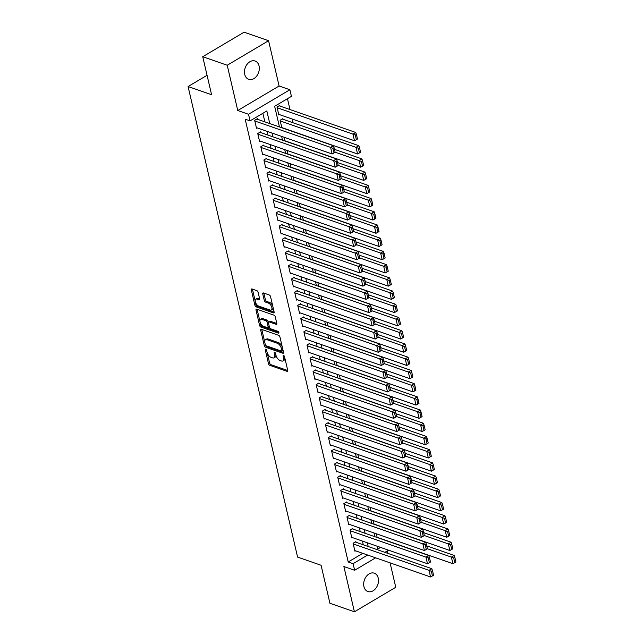 <?xml version="1.0" encoding="UTF-8"?>
<svg xmlns="http://www.w3.org/2000/svg" width="644" height="644" viewBox="0 0 644 644"><rect width="100%" height="100%" fill="white"/><g stroke="black" fill="none" stroke-linecap="round" stroke-linejoin="round"><path stroke-width="0.97" d="M265.747 349.225A1.047 0.539 -120.7 0 0 265.425 349.233A1.047 0.539 -120.7 0 0 265.28 349.893L268.492 363.683A1.489 0.773 -120.7 0 0 269.756 365.317L287.055 371.338A1.489 0.773 -120.7 0 0 287.514 371.322A1.489 0.773 -120.7 0 0 287.715 370.381L284.503 356.591A1.047 0.539 -120.7 0 0 283.618 355.448A1.047 0.539 -120.7 0 0 283.304 355.464A1.047 0.539 -120.7 0 0 283.159 356.124L283.577 357.911A4.766 2.463 -120.7 0 1 282.933 360.938A4.766 2.463 -120.7 0 1 281.468 360.986L280.027 360.487A4.766 2.463 -120.7 0 1 275.978 355.263L275.568 353.476A1.047 0.539 -120.7 0 0 274.682 352.34A1.047 0.539 -120.7 0 0 274.36 352.349A1.047 0.539 -120.7 0 0 274.223 353.009L274.634 354.796A4.766 2.463 -120.7 0 1 273.99 357.823A4.766 2.463 -120.7 0 1 272.525 357.871L271.084 357.372A4.766 2.463 -120.7 0 1 267.043 352.147L266.624 350.368A1.047 0.539 -120.7 0 0 265.747 349.225M244.744 74.414A9.708 7.092 109.2 0 0 248.705 79.341A9.708 7.092 109.2 0 0 256.658 76.105A9.708 7.092 109.2 0 0 259.049 65.93A9.708 7.092 109.2 0 0 255.088 61.003A9.708 7.092 109.2 0 0 247.135 64.239A9.708 7.092 109.2 0 0 244.744 74.414M363.932 586.595A9.708 7.092 109.2 0 0 367.893 591.53A9.708 7.092 109.2 0 0 375.846 588.294A9.708 7.092 109.2 0 0 378.237 578.119A9.708 7.092 109.2 0 0 374.277 573.184A9.708 7.092 109.2 0 0 366.323 576.428A9.708 7.092 109.2 0 0 363.932 586.595M258.099 292.287A1.489 0.773 -120.7 0 0 256.843 290.653L251.989 288.963A1.489 0.773 -120.7 0 0 251.53 288.979A1.489 0.773 -120.7 0 0 251.329 289.921L254.887 305.232A1.489 0.773 -120.7 0 0 256.151 306.866L273.45 312.895A1.489 0.773 -120.7 0 0 273.909 312.879A1.489 0.773 -120.7 0 0 274.111 311.929L270.552 296.618A1.489 0.773 -120.7 0 0 269.289 294.992L263.42 292.948A1.489 0.773 -120.7 0 0 262.969 292.964A1.489 0.773 -120.7 0 0 262.76 293.906L264.29 300.458A1.489 0.773 -120.7 0 0 265.553 302.092L268.459 303.107A3.985 2.061 -120.7 0 1 271.518 306.496A3.985 2.061 -120.7 0 1 271.301 310.006A3.985 2.061 -120.7 0 1 270.078 310.046L258.687 306.077A3.985 2.061 -120.7 0 1 255.62 302.688A3.985 2.061 -120.7 0 1 255.845 299.178A3.985 2.061 -120.7 0 1 257.069 299.138L258.969 299.798A1.489 0.773 -120.7 0 0 259.427 299.782A1.489 0.773 -120.7 0 0 259.629 298.84L258.099 292.287M202.739 56.72L244.092 32.2L268.572 40.725L227.219 65.245L202.739 56.72L211.586 94.716L188.08 86.529L297.584 557.084L321.082 565.271L329.929 603.275L354.409 611.8L343.872 566.527L354.643 570.278L353.105 563.677L348.211 561.971L245.171 119.172L250.065 120.879L248.528 114.27L289.881 89.749L291.418 96.359L274.65 106.3L279.456 126.932M227.219 65.245L237.757 110.518L248.528 114.27M261.375 329.309A1.489 0.773 -120.7 0 0 260.917 329.326A1.489 0.773 -120.7 0 0 260.715 330.275L264.282 345.578A1.489 0.773 -120.7 0 0 265.545 347.213L282.845 353.242A1.489 0.773 -120.7 0 0 283.304 353.226A1.489 0.773 -120.7 0 0 283.505 352.276L279.939 336.973A1.489 0.773 -120.7 0 0 278.675 335.339L261.375 329.309M259.58 325.405L256.022 310.102A1.489 0.773 -120.7 0 1 256.223 309.152A1.489 0.773 -120.7 0 1 256.682 309.136L273.982 315.166A1.489 0.773 -120.7 0 1 275.246 316.792L276.767 323.344A1.489 0.773 -120.7 0 1 276.566 324.294A1.489 0.773 -120.7 0 1 276.107 324.31L269.095 321.863A1.489 0.773 -120.7 0 0 268.637 321.879A1.489 0.773 -120.7 0 0 268.435 322.829L269.442 327.176A1.489 0.773 -120.7 0 0 270.705 328.81L278.015 331.354A1.047 0.539 -120.7 0 1 278.812 332.24A1.047 0.539 -120.7 0 1 278.755 333.157A1.047 0.539 -120.7 0 1 278.433 333.165L260.844 327.039A1.489 0.773 -120.7 0 1 259.58 325.405L260.699 324.745L257.141 309.434L256.022 310.102M354.409 611.8L395.762 587.28L390.079 562.856M279.955 106.067L279.802 105.407L277.009 107.065L278.852 114.994L279.496 114.616M283.03 119.285L282.877 118.625L280.084 120.283L281.822 127.762M356.035 542.288L355.874 541.628L353.081 543.286L354.933 551.216L355.577 550.829M352.952 529.07L352.799 528.41L350.006 530.068L351.849 537.998L352.501 537.611M349.877 515.852L349.724 515.192L346.931 516.85L348.774 524.779L349.426 524.393M346.802 502.634L346.649 501.974L343.856 503.632L345.699 511.561L346.343 511.183M343.727 489.416L343.574 488.756L340.781 490.414L342.624 498.343L343.268 497.965M340.652 476.198L340.499 475.538L337.706 477.196L339.549 485.125L340.193 484.747M337.577 462.98L337.424 462.32L334.63 463.978L336.474 471.907L337.118 471.529M334.502 449.762L334.349 449.101L331.555 450.76L333.399 458.689L334.043 458.311M331.427 436.543L331.274 435.883L328.48 437.542L330.324 445.471L330.968 445.093M328.351 423.325L328.199 422.665L325.397 424.324L327.249 432.253L327.893 431.874M325.276 410.115L325.115 409.447L322.322 411.105L324.173 419.035L324.817 418.656M322.193 396.897L322.04 396.229L319.247 397.887L321.098 405.817L321.742 405.438M319.118 383.679L318.965 383.019L316.172 384.669L318.015 392.599L318.667 392.22M316.043 370.461L315.89 369.801L313.097 371.451L314.94 379.388L315.584 379.002M312.968 357.243L312.815 356.583L310.022 358.233L311.865 366.17L312.509 365.784M309.893 344.025L309.74 343.365L306.947 345.015L308.79 352.952L309.434 352.566M306.818 330.807L306.665 330.147L303.871 331.805L305.715 339.734L306.359 339.348M303.743 317.589L303.59 316.928L300.796 318.587L302.64 326.516L303.284 326.13M300.668 304.371L300.515 303.71L297.721 305.369L299.565 313.298L300.209 312.912M297.592 291.152L297.439 290.492L294.646 292.151L296.49 300.08L297.134 299.693M294.517 277.934L294.364 277.274L291.563 278.933L293.414 286.862L294.058 286.475M291.442 264.716L291.281 264.056L288.488 265.714L290.339 273.644L290.983 273.257M288.359 251.498L288.206 250.838L285.413 252.496L287.256 260.426L287.908 260.039M285.284 238.28L285.131 237.62L282.338 239.278L284.181 247.207L284.833 246.821M282.209 225.062L282.056 224.402L279.263 226.06L281.106 233.989L281.75 233.611M279.134 211.844L278.981 211.184L276.187 212.842L278.031 220.771L278.675 220.393M276.059 198.626L275.906 197.966L273.112 199.624L274.956 207.553L275.6 207.175M272.984 185.408L272.831 184.748L270.037 186.406L271.881 194.335L272.525 193.957M269.908 172.19L269.756 171.529L266.962 173.188L268.806 181.117L269.45 180.739M266.833 158.971L266.68 158.311L263.887 159.97L265.731 167.899L266.375 167.52M263.758 145.753L263.605 145.093L260.804 146.752L262.655 154.681L263.299 154.302M260.683 132.543L260.522 131.875L257.729 133.533L259.58 141.463L260.224 141.084M348.211 561.971L362.765 553.341M363.297 544.824L362.427 541.073M360.221 531.606L359.352 527.855M357.146 518.388L356.277 514.636M354.071 505.17L353.202 501.418M350.996 491.952L350.119 488.2M347.921 478.734L347.044 474.982M344.846 465.515L343.968 461.764M341.763 452.297L340.893 448.546M338.688 439.079L337.818 435.328M335.613 425.861L334.743 422.118M332.537 412.643L331.668 408.9M329.462 399.425L328.593 395.682M326.387 386.207L325.518 382.464M323.312 372.989L322.443 369.245M320.237 359.771L319.368 356.027M317.162 346.553L316.284 342.809M314.087 333.334L313.209 329.591M311.012 320.116L310.134 316.373M307.929 306.898L307.059 303.155M304.853 293.68L303.984 289.937M301.778 280.462L300.909 276.719M298.703 267.252L297.834 263.501M295.628 254.034L294.759 250.283M292.553 240.816L291.684 237.064M289.478 227.598L288.609 223.846M286.403 214.38L285.525 210.628M283.328 201.161L282.45 197.41M280.253 187.943L279.375 184.192M277.178 174.725L276.3 170.974M274.094 161.507L273.225 157.756M271.019 148.289L270.15 144.546M267.944 135.071L267.075 131.328M264.869 121.853L262.873 113.288M257.6 119.325L257.447 118.657L254.654 120.315L256.505 128.245L257.149 127.866M293.068 122.779L292.199 119.035M289.993 109.561L287.466 98.709M376.305 533.763L377.175 537.507M373.23 520.545L374.1 524.288M370.155 507.327L371.024 511.07M367.08 494.109L367.949 497.852M364.005 480.891L364.874 484.642M360.922 467.673L361.799 471.424M357.847 454.455L358.724 458.206M354.772 441.237L355.649 444.988M351.696 428.019L352.566 431.77M348.621 414.8L349.491 418.552M345.546 401.582L346.416 405.334M342.471 388.364L343.341 392.116M339.396 375.146L340.265 378.897M336.321 361.936L337.19 365.679M333.246 348.718L334.115 352.461M330.171 335.5L331.04 339.243M327.088 322.282L327.965 326.025M324.013 309.064L324.89 312.807M320.937 295.846L321.815 299.589M317.862 282.627L318.732 286.371M314.787 269.409L315.657 273.153M311.712 256.191L312.582 259.935M308.637 242.973L309.506 246.716M305.562 229.755L306.431 233.498M302.487 216.537L303.356 220.28M299.412 203.319L300.281 207.07M296.329 190.101L297.206 193.852M293.253 176.883L294.131 180.634M290.178 163.665L291.056 167.416M287.103 150.446L287.973 154.198M284.028 137.228L284.898 140.98M207.062 75.284L188.08 86.529M237.757 110.518L279.11 85.998L268.572 40.725M279.11 85.998L289.881 89.749M387.873 553.381L387.302 550.918M269.764 123.559L266.833 110.937L250.065 120.879M368.191 546.523L367.322 542.779M365.116 533.304L364.246 529.561M362.041 520.094L361.171 516.343M358.966 506.876L358.096 503.125M355.891 493.658L355.021 489.907M352.815 480.44L351.946 476.689M349.74 467.222L348.863 463.471M346.665 454.004L345.788 450.253M343.59 440.786L342.713 437.034M340.515 427.568L339.638 423.816M337.432 414.35L336.562 410.598M334.357 401.132L333.487 397.388M331.282 387.913L330.412 384.17M328.207 374.695L327.337 370.952M325.131 361.477L324.262 357.734M322.056 348.259L321.187 344.516M318.981 335.041L318.112 331.298M315.906 321.823L315.029 318.08M312.831 308.605L311.954 304.862M309.756 295.387L308.879 291.643M306.673 282.169L305.803 278.425M303.598 268.951L302.728 265.207M300.523 255.732L299.653 251.989M297.447 242.522L296.578 238.771M294.372 229.304L293.503 225.553M291.297 216.086L290.428 212.335M288.222 202.868L287.353 199.117M285.147 189.65L284.278 185.899M282.072 176.432L281.195 172.681M278.997 163.214L278.119 159.462M275.922 149.996L275.044 146.244M272.839 136.778L271.969 133.026M353.105 563.677L367.66 555.048M388.557 550.177L384.895 552.343M375.653 557.825L354.643 570.278M377.014 546.152L377.698 549.099L380.564 547.392M281.661 136.407L282.531 140.15M284.737 149.625L285.606 153.369M287.812 162.843L288.681 166.587M290.887 176.062L291.756 179.805M293.962 189.28L294.831 193.023M297.037 202.498L297.906 206.241M300.112 215.708L300.99 219.459M303.187 228.926L304.065 232.677M306.262 242.144L307.14 245.895M309.345 255.362L310.215 259.113M312.421 268.58L313.29 272.332M315.496 281.798L316.365 285.55M318.571 295.016L319.44 298.768M321.646 308.235L322.515 311.986M324.721 321.453L325.59 325.204M327.796 334.671L328.665 338.414M330.871 347.889L331.741 351.632M333.946 361.107L334.824 364.85M337.021 374.325L337.899 378.068M340.096 387.543L340.974 391.286M343.18 400.761L344.049 404.504M346.255 413.979L347.124 417.723M349.33 427.197L350.199 430.941M352.405 440.416L353.274 444.159M355.48 453.634L356.349 457.377M358.555 466.852L359.424 470.595M361.63 480.07L362.5 483.813M364.705 493.28L365.583 497.031M367.78 506.498L368.658 510.249M370.855 519.716L371.733 523.467M373.931 532.934L374.808 536.685M273.99 357.823L275.109 357.162A4.766 2.463 -120.7 0 0 275.865 354.772M282.933 360.938L284.044 360.278A4.766 2.463 -120.7 0 0 284.809 357.887M267.236 352.815L269.611 363.015A1.489 0.773 -120.7 0 0 270.874 364.649L287.739 370.525M265.4 344.942A1.489 0.773 -120.7 0 0 266.656 346.553L283.529 352.429M261.802 329.462A1.489 0.773 -120.7 0 0 261.834 329.607L264.74 342.101M265.296 344.621A1.047 0.539 -120.7 0 0 266.173 345.764L281.364 351.061A1.047 0.539 -120.7 0 0 281.686 351.044A1.047 0.539 -120.7 0 0 281.822 350.384L281.388 348.501A4.766 2.463 -120.7 0 0 277.347 343.276L266.962 339.662A4.766 2.463 -120.7 0 0 265.497 339.718A4.766 2.463 -120.7 0 0 264.853 342.745L265.296 344.621M282.483 350.392A1.047 0.539 -120.7 0 0 282.797 350.384A1.047 0.539 -120.7 0 0 282.974 350.014M282.314 347.172A4.766 2.463 -120.7 0 0 278.466 342.616L277.347 343.276M265.497 339.718L266.616 339.05A4.766 2.463 -120.7 0 1 268.081 339.002L278.466 342.616M276.799 323.497L270.214 321.203A1.489 0.773 -120.7 0 0 269.756 321.219L268.637 321.879M278.82 332.248L261.963 326.379L260.844 327.039M261.81 319.327A3.985 2.061 -120.7 0 0 260.587 319.376A3.985 2.061 -120.7 0 0 260.361 322.877A3.985 2.061 -120.7 0 0 263.428 326.267L267.437 327.667A1.489 0.773 -120.7 0 0 267.896 327.651A1.489 0.773 -120.7 0 0 268.097 326.709L267.091 322.362A1.489 0.773 -120.7 0 0 265.827 320.728L261.81 319.327L262.929 318.667A3.985 2.061 -120.7 0 0 261.706 318.708L260.587 319.376M267.896 327.651L269.015 326.991A1.489 0.773 -120.7 0 0 269.264 326.395M262.929 318.667L266.946 320.068A1.489 0.773 -120.7 0 1 268.21 321.694L268.387 322.475M260.699 324.745A1.489 0.773 -120.7 0 0 261.963 326.379M255.845 299.178L256.964 298.518A3.985 2.061 -120.7 0 1 258.188 298.478L259.653 298.985M271.301 310.006L272.42 309.337A3.985 2.061 -120.7 0 0 273.056 307.397M272.774 306.198A3.985 2.061 -120.7 0 0 269.578 302.447L268.459 303.107M263.855 293.092A1.489 0.773 -120.7 0 0 263.879 293.245L265.409 299.798A1.489 0.773 -120.7 0 0 266.672 301.432L269.578 302.447M255.483 302.326L256.006 304.572A1.489 0.773 -120.7 0 0 257.27 306.206L274.143 312.082M252.416 289.108A1.489 0.773 -120.7 0 0 252.44 289.261L255.209 301.126M427.399 548.744L451.38 557.1L452.917 563.709L377.126 537.297M453.722 558.034L454.801 562.663L455.92 561.995L454.841 557.374L453.722 558.034L451.38 557.1L454.173 555.442L426.731 545.879M452.917 563.709L454.801 562.663M454.841 557.374L454.173 555.442M353.234 543.947L429.025 570.351L431.826 568.692L355.23 542.006M354.772 550.556L430.57 576.96L429.025 570.351L431.367 571.284L432.446 575.913L433.565 575.253L432.486 570.624L431.367 571.284M431.826 568.692L432.486 570.624M432.446 575.913L430.57 576.96M424.316 535.526L448.305 543.882L449.842 550.491L374.051 524.087M450.647 544.816L451.726 549.445L452.845 548.785L451.766 544.156L450.647 544.816L448.305 543.882L451.098 542.224L423.655 532.66M449.842 550.491L451.726 549.445M451.766 544.156L451.098 542.224M421.24 522.308L445.229 530.664L446.767 537.273L370.976 510.869M447.572 531.598L448.651 536.227L449.77 535.567L448.691 530.938L447.572 531.598L445.229 530.664L448.023 529.006L420.58 519.442M446.767 537.273L448.651 536.227M448.691 530.938L448.023 529.006M418.165 509.09L442.154 517.446L443.692 524.055L367.901 497.651M444.497 518.38L445.576 523.009L446.686 522.348L445.616 517.72L444.497 518.38L442.154 517.446L444.948 515.788L417.505 506.224M443.692 524.055L445.576 523.009M445.616 517.72L444.948 515.788M415.09 495.872L439.079 504.228L440.617 510.837L364.826 484.433M441.422 505.162L442.492 509.79L443.611 509.13L442.541 504.502L441.422 505.162L439.079 504.228L441.873 502.57L414.422 493.006M440.617 510.837L442.492 509.79M442.541 504.502L441.873 502.57M350.159 530.728L425.95 557.132L428.743 555.474L352.155 528.796M351.696 537.337L427.487 563.741L425.95 557.132L428.292 558.074L429.371 562.695L430.49 562.035L429.411 557.406L428.292 558.074M428.743 555.474L429.411 557.406M429.371 562.695L427.487 563.741M347.084 517.51L422.875 543.914L425.668 542.256L349.08 515.578M348.621 524.119L424.412 550.523L422.875 543.914L425.217 544.856L426.296 549.477L427.415 548.817L426.336 544.188L425.217 544.856M425.668 542.256L426.336 544.188M426.296 549.477L424.412 550.523M344.009 504.292L419.799 530.696L422.593 529.038L346.005 502.36M345.546 510.901L421.337 537.305L419.799 530.696L422.142 531.638L423.221 536.259L424.34 535.599L423.261 530.97L422.142 531.638M422.593 529.038L423.261 530.97M423.221 536.259L421.337 537.305M340.934 491.074L416.724 517.478L419.518 515.82L342.93 489.142M342.471 497.683L418.262 524.087L416.724 517.478L419.067 518.42L420.146 523.041L421.265 522.381L420.186 517.752L419.067 518.42M419.518 515.82L420.186 517.752M420.146 523.041L418.262 524.087M412.015 482.654L436.004 491.01L437.542 497.619L361.751 471.215M438.347 491.944L439.417 496.572L440.536 495.912L439.458 491.283L438.347 491.944L436.004 491.01L438.797 489.351L411.347 479.788M437.542 497.619L439.417 496.572M439.458 491.283L438.797 489.351M337.858 477.856L413.649 504.26L416.443 502.602L339.855 475.924M339.396 484.465L415.187 510.869L413.649 504.26L415.992 505.202L417.071 509.823L418.181 509.163L417.111 504.534L415.992 505.202M416.443 502.602L417.111 504.534M417.071 509.823L415.187 510.869M408.94 469.436L432.929 477.792L434.467 484.401L358.676 457.997M435.272 478.725L436.342 483.354L437.461 482.694L436.382 478.065L435.272 478.725L432.929 477.792L435.722 476.133L408.272 466.57M434.467 484.401L436.342 483.354M436.382 478.065L435.722 476.133M334.783 464.638L410.574 491.042L413.368 489.384L336.78 462.706M336.321 471.247L412.112 497.651L410.574 491.042L412.917 491.984L413.995 496.605L415.106 495.944L414.036 491.316L412.917 491.984M413.368 489.384L414.036 491.316M413.995 496.605L412.112 497.651M405.865 456.218L429.854 464.574L431.391 471.183L355.601 444.779M432.188 465.507L433.267 470.136L434.386 469.476L433.307 464.847L432.188 465.507L429.854 464.574L432.647 462.915L405.197 453.352M431.391 471.183L433.267 470.136M433.307 464.847L432.647 462.915M331.708 451.42L407.499 477.824L410.292 476.174L333.705 449.488M333.246 458.029L409.037 484.433L407.499 477.824L409.842 478.766L410.912 483.394L412.031 482.726L410.961 478.106L409.842 478.766M410.292 476.174L410.961 478.106M410.912 483.394L409.037 484.433M402.79 443L426.771 451.355L428.316 457.964L352.518 431.561M429.113 452.297L430.192 456.918L431.311 456.258L430.232 451.629L429.113 452.297L426.771 451.355L429.572 449.697L402.122 440.134M428.316 457.964L430.192 456.918M430.232 451.629L429.572 449.697M328.633 438.202L404.424 464.606L407.217 462.956L330.63 436.27M330.171 444.811L405.962 471.215L404.424 464.606L406.767 465.548L407.837 470.176L408.956 469.508L407.877 464.888L406.767 465.548M407.217 462.956L407.877 464.888M407.837 470.176L405.962 471.215M399.715 429.781L423.696 438.137L425.233 444.746L349.442 418.342M426.038 439.079L427.117 443.7L428.236 443.04L427.157 438.411L426.038 439.079L423.696 438.137L426.489 436.479L399.047 426.916M425.233 444.746L427.117 443.7M427.157 438.411L426.489 436.479M325.558 424.984L401.349 451.388L404.142 449.737L327.546 423.052M327.096 431.593L402.886 457.997L401.349 451.388L403.691 452.329L404.762 456.958L405.881 456.29L404.802 451.669L403.691 452.329M404.142 449.737L404.802 451.669M404.762 456.958L402.886 457.997M396.64 416.563L420.621 424.919L422.158 431.528L346.367 405.124M422.963 425.861L424.042 430.482L425.161 429.822L424.082 425.193L422.963 425.861L420.621 424.919L423.414 423.261L395.971 413.698M422.158 431.528L424.042 430.482M424.082 425.193L423.414 423.261M322.475 411.766L398.274 438.17L401.067 436.519L324.471 409.834M324.021 418.375L399.811 444.779L398.274 438.17L400.608 439.111L401.687 443.74L402.806 443.072L401.727 438.451L400.608 439.111M401.067 436.519L401.727 438.451M401.687 443.74L399.811 444.779M393.565 403.345L417.545 411.701L419.083 418.31L343.292 391.906M419.888 412.643L420.967 417.264L422.086 416.604L421.007 411.975L419.888 412.643L417.545 411.701L420.339 410.043L392.896 400.488M419.083 418.31L420.967 417.264M421.007 411.975L420.339 410.043M319.4 398.547L395.191 424.959L397.992 423.301L321.396 396.615M320.937 405.157L396.728 431.561L395.191 424.959L397.533 425.893L398.612 430.522L399.731 429.854L398.652 425.233L397.533 425.893M397.992 423.301L398.652 425.233M398.612 430.522L396.728 431.561M390.481 390.127L414.47 398.483L416.008 405.092L340.217 378.688M416.813 399.425L417.892 404.046L419.011 403.386L417.932 398.757L416.813 399.425L414.47 398.483L417.264 396.825L389.821 387.269M416.008 405.092L417.892 404.046M417.932 398.757L417.264 396.825M316.325 385.329L392.116 411.741L394.909 410.083L318.321 383.397M317.862 391.938L393.653 418.35L392.116 411.741L394.458 412.675L395.537 417.304L396.656 416.636L395.577 412.015L394.458 412.675M394.909 410.083L395.577 412.015M395.537 417.304L393.653 418.35M387.406 376.909L411.395 385.265L412.933 391.874L337.142 365.47M413.738 386.207L414.816 390.828L415.927 390.167L414.857 385.539L413.738 386.207L411.395 385.265L414.189 383.607L386.746 374.051M412.933 391.874L414.816 390.828M414.857 385.539L414.189 383.607M313.25 372.111L389.04 398.523L391.834 396.865L315.246 370.179M314.787 378.72L390.578 405.132L389.04 398.523L391.383 399.457L392.462 404.086L393.581 403.418L392.502 398.797L391.383 399.457M391.834 396.865L392.502 398.797M392.462 404.086L390.578 405.132M384.331 363.691L408.32 372.047L409.858 378.656L334.067 352.252M410.663 372.989L411.741 377.609L412.852 376.949L411.782 372.321L410.663 372.989L408.32 372.047L411.113 370.389L383.671 360.833M409.858 378.656L411.741 377.609M411.782 372.321L411.113 370.389M310.175 358.901L385.965 385.305L388.759 383.647L312.171 356.961M311.712 365.502L387.503 391.914L385.965 385.305L388.308 386.239L389.387 390.868L390.506 390.208L389.427 385.579L388.308 386.239M388.759 383.647L389.427 385.579M389.387 390.868L387.503 391.914M381.256 350.473L405.245 358.829L406.783 365.438L330.992 339.034M407.588 359.771L408.658 364.399L409.777 363.731L408.707 359.111L407.588 359.771L405.245 358.829L408.038 357.178L380.588 347.615M406.783 365.438L408.658 364.399M408.707 359.111L408.038 357.178M307.099 345.683L382.89 372.087L385.684 370.429L309.096 343.743M308.637 352.292L384.428 378.696L382.89 372.087L385.233 373.021L386.311 377.65L387.43 376.99L386.352 372.361L385.233 373.021M385.684 370.429L386.352 372.361M386.311 377.65L384.428 378.696M378.181 337.255L402.17 345.611L403.708 352.22L327.917 325.816M404.513 346.553L405.583 351.181L406.702 350.513L405.623 345.892L404.513 346.553L402.17 345.611L404.963 343.96L377.513 334.397M403.708 352.22L405.583 351.181M405.623 345.892L404.963 343.96M304.024 332.465L379.815 358.869L382.608 357.211L306.021 330.525M305.562 339.074L381.353 365.478L379.815 358.869L382.158 359.803L383.236 364.432L384.347 363.771L383.277 359.143L382.158 359.803M382.608 357.211L383.277 359.143M383.236 364.432L381.353 365.478M375.106 324.037L399.095 332.393L400.632 339.002L324.842 312.598M401.437 333.334L402.508 337.963L403.627 337.295L402.548 332.674L401.437 333.334L399.095 332.393L401.888 330.742L374.438 321.179M400.632 339.002L402.508 337.963M402.548 332.674L401.888 330.742M300.949 319.247L376.74 345.651L379.533 343.993L302.946 317.307M302.487 325.856L378.278 352.26L376.74 345.651L379.083 346.585L380.161 351.213L381.272 350.553L380.202 345.925L379.083 346.585M379.533 343.993L380.202 345.925M380.161 351.213L378.278 352.26M372.031 310.819L396.02 319.174L397.557 325.784L321.767 299.38M398.354 320.116L399.433 324.745L400.552 324.077L399.473 319.456L398.354 320.116L396.02 319.174L398.813 317.524L371.363 307.961M397.557 325.784L399.433 324.745M399.473 319.456L398.813 317.524M297.874 306.029L373.665 332.433L376.458 330.774L299.871 304.089M299.412 312.638L375.202 339.042L373.665 332.433L376.007 333.367L377.078 337.995L378.197 337.335L377.126 332.707L376.007 333.367M376.458 330.774L377.126 332.707M377.078 337.995L375.202 339.042M368.956 297.6L392.937 305.964L394.474 312.573L318.683 286.161M395.279 306.898L396.358 311.527L397.477 310.859L396.398 306.238L395.279 306.898L392.937 305.964L395.738 304.306L368.288 294.743M394.474 312.573L396.358 311.527M396.398 306.238L395.738 304.306M294.799 292.811L370.59 319.215L373.383 317.556L296.787 290.871M296.337 299.42L372.127 325.824L370.59 319.215L372.932 320.149L374.003 324.777L375.122 324.117L374.043 319.488L372.932 320.149M373.383 317.556L374.043 319.488M374.003 324.777L372.127 325.824M365.881 284.382L389.862 292.746L391.399 299.355L315.608 272.943M392.204 293.68L393.283 298.309L394.402 297.641L393.323 293.02L392.204 293.68L389.862 292.746L392.655 291.088L365.212 281.525M391.399 299.355L393.283 298.309M393.323 293.02L392.655 291.088M291.724 279.593L367.515 305.997L370.308 304.338L293.712 277.653M293.262 286.202L369.052 312.606L367.515 305.997L369.849 306.93L370.928 311.559L372.047 310.899L370.968 306.27L369.849 306.93M370.308 304.338L370.968 306.27M370.928 311.559L369.052 312.606M362.805 271.172L386.786 279.528L388.324 286.137L312.533 259.725M389.129 280.462L390.208 285.091L391.327 284.423L390.248 279.802L389.129 280.462L386.786 279.528L389.58 277.87L362.137 268.307M388.324 286.137L390.208 285.091M390.248 279.802L389.58 277.87M288.641 266.375L364.432 292.779L367.233 291.12L290.637 264.434M290.178 272.984L365.977 299.388L364.432 292.779L366.774 293.712L367.853 298.341L368.972 297.681L367.893 293.052L366.774 293.712M367.233 291.12L367.893 293.052M367.853 298.341L365.977 299.388M359.722 257.954L383.711 266.31L385.249 272.919L309.458 246.515M386.054 267.244L387.133 271.873L388.252 271.213L387.173 266.584L386.054 267.244L383.711 266.31L386.505 264.652L359.062 255.088M385.249 272.919L387.133 271.873M387.173 266.584L386.505 264.652M285.566 253.156L361.356 279.56L364.15 277.902L287.562 251.224M287.103 259.765L362.894 286.169L361.356 279.56L363.699 280.502L364.778 285.123L365.897 284.463L364.818 279.834L363.699 280.502M364.15 277.902L364.818 279.834M364.778 285.123L362.894 286.169M356.647 244.736L380.636 253.092L382.174 259.701L306.383 233.297M382.979 254.026L384.057 258.655L385.176 257.994L384.098 253.366L382.979 254.026L380.636 253.092L383.43 251.434L355.987 241.87M382.174 259.701L384.057 258.655M384.098 253.366L383.43 251.434M282.491 239.938L358.281 266.342L361.075 264.684L284.487 238.006M284.028 246.547L359.819 272.951L358.281 266.342L360.624 267.284L361.703 271.905L362.822 271.245L361.743 266.616L360.624 267.284M361.075 264.684L361.743 266.616M361.703 271.905L359.819 272.951M353.572 231.518L377.561 239.874L379.099 246.483L303.308 220.079M379.904 240.808L380.982 245.436L382.093 244.776L381.023 240.148L379.904 240.808L377.561 239.874L380.354 238.216L352.912 228.652M379.099 246.483L380.982 245.436M381.023 240.148L380.354 238.216M279.416 226.72L355.206 253.124L358 251.466L281.412 224.788M280.953 233.329L356.744 259.733L355.206 253.124L357.549 254.066L358.627 258.687L359.746 258.027L358.668 253.398L357.549 254.066M358 251.466L358.668 253.398M358.627 258.687L356.744 259.733M350.497 218.3L374.486 226.656L376.024 233.265L300.233 206.861M376.829 227.59L377.907 232.218L379.018 231.558L377.948 226.929L376.829 227.59L374.486 226.656L377.279 224.998L349.829 215.434M376.024 233.265L377.907 232.218M377.948 226.929L377.279 224.998M347.422 205.082L371.411 213.438L372.948 220.047L297.158 193.643M373.753 214.372L374.824 219L375.943 218.34L374.872 213.711L373.753 214.372L371.411 213.438L374.204 211.779L346.754 202.216M372.948 220.047L374.824 219M374.872 213.711L374.204 211.779M344.347 191.864L368.336 200.22L369.873 206.829L294.083 180.425M370.678 201.153L371.749 205.782L372.868 205.122L371.789 200.493L370.678 201.153L368.336 200.22L371.129 198.561L343.679 188.998M369.873 206.829L371.749 205.782M371.789 200.493L371.129 198.561M276.34 213.502L352.131 239.906L354.925 238.248L278.337 211.57M277.878 220.111L353.669 246.515L352.131 239.906L354.474 240.848L355.552 245.469L356.671 244.809L355.593 240.18L354.474 240.848M354.925 238.248L355.593 240.18M355.552 245.469L353.669 246.515M273.265 200.284L349.056 226.688L351.849 225.03L275.262 198.352M274.803 206.893L350.594 233.297L349.056 226.688L351.399 227.63L352.477 232.251L353.596 231.59L352.518 226.962L351.399 227.63M351.849 225.03L352.518 226.962M352.477 232.251L350.594 233.297M270.19 187.066L345.981 213.47L348.774 211.812L272.187 185.134M271.728 193.675L347.519 220.079L345.981 213.47L348.324 214.412L349.402 219.032L350.513 218.372L349.442 213.744L348.324 214.412M348.774 211.812L349.442 213.744M349.402 219.032L347.519 220.079M341.272 178.646L365.261 187.002L366.798 193.611L291.007 167.207M367.595 187.935L368.674 192.564L369.793 191.904L368.714 187.275L367.595 187.935L365.261 187.002L368.054 185.343L340.604 175.78M366.798 193.611L368.674 192.564M368.714 187.275L368.054 185.343M267.115 173.848L342.906 200.252L345.699 198.602L269.112 171.916M268.653 180.457L344.443 206.861L342.906 200.252L345.248 201.194L346.319 205.822L347.438 205.154L346.367 200.534L345.248 201.194M345.699 198.602L346.367 200.534M346.319 205.822L344.443 206.861M338.197 165.428L362.178 173.783L363.723 180.392L287.924 153.988M364.52 174.725L365.599 179.346L366.718 178.686L365.639 174.057L364.52 174.725L362.178 173.783L364.979 172.125L337.528 162.562M363.723 180.392L365.599 179.346M365.639 174.057L364.979 172.125M264.04 160.63L339.831 187.034L342.624 185.383L266.036 158.698M265.578 167.239L341.368 193.643L339.831 187.034L342.173 187.976L343.244 192.604L344.363 191.936L343.284 187.315L342.173 187.976M342.624 185.383L343.284 187.315M343.244 192.604L341.368 193.643M335.122 152.209L359.102 160.565L360.64 167.174L284.849 140.77M361.445 161.507L362.524 166.128L363.643 165.468L362.564 160.839L361.445 161.507L359.102 160.565L361.896 158.907L334.453 149.344M360.64 167.174L362.524 166.128M362.564 160.839L361.896 158.907M260.965 147.412L336.756 173.816L339.549 172.165L262.953 145.48M262.502 154.021L338.293 180.425L336.756 173.816L339.098 174.757L340.169 179.386L341.288 178.718L340.209 174.097L339.098 174.757M339.549 172.165L340.209 174.097M340.169 179.386L338.293 180.425M280.237 120.943L356.027 147.347L357.565 153.956L281.774 127.552M358.37 148.289L359.449 152.91L360.568 152.25L359.489 147.621L358.37 148.289L356.027 147.347L358.821 145.689L282.233 119.011M357.565 153.956L359.449 152.91M359.489 147.621L358.821 145.689M257.882 134.194L333.681 160.597L336.474 158.947L259.878 132.262M259.427 140.803L335.218 167.207L333.681 160.597L336.015 161.539L337.094 166.168L338.213 165.5L337.134 160.879L336.015 161.539M336.474 158.947L337.134 160.879M337.094 166.168L335.218 167.207M277.162 107.725L352.952 134.129L354.49 140.738L278.699 114.334M355.295 135.071L356.374 139.692L357.492 139.032L356.414 134.403L355.295 135.071L352.952 134.129L355.746 132.471L279.158 105.793M354.49 140.738L356.374 139.692M356.414 134.403L355.746 132.471M254.807 120.975L330.597 147.387L333.399 145.729L256.803 119.043M256.344 127.584L332.135 153.988L330.597 147.387L332.94 148.321L334.019 152.95L335.138 152.282L334.059 147.661L332.94 148.321M333.399 145.729L334.059 147.661M334.019 152.95L332.135 153.988M266.069 349.426L265.28 349.893M283.948 355.657L283.159 356.124M275.012 352.542L274.223 353.009M275.721 354.152L274.634 354.796M284.664 357.267L283.577 357.911M287.747 370.928L287.055 371.338M270.874 364.649L269.756 365.317M269.611 363.015L268.492 363.683M283.537 352.832L282.845 353.242M266.656 346.553L265.545 347.213M265.392 344.918L264.282 345.578M261.834 329.607L260.715 330.275M282.909 349.74L281.822 350.384M282.474 347.857L281.388 348.501M268.081 339.002L266.962 339.662M276.799 323.9L276.107 324.31M270.214 321.203L269.095 321.863M278.916 332.884L278.433 333.165M269.184 326.057L268.097 326.709M268.21 321.694L267.091 322.362M266.946 320.068L265.827 320.728M259.661 299.388L258.969 299.798M258.188 298.478L257.069 299.138M266.672 301.432L265.553 302.092M265.409 299.798L264.29 300.458M263.879 293.245L262.76 293.906M274.143 312.485L273.45 312.895M257.27 306.206L256.151 306.866M256.006 304.572L254.887 305.232M252.44 289.261L251.329 289.921M282.797 350.384L281.686 351.044"/></g></svg>
